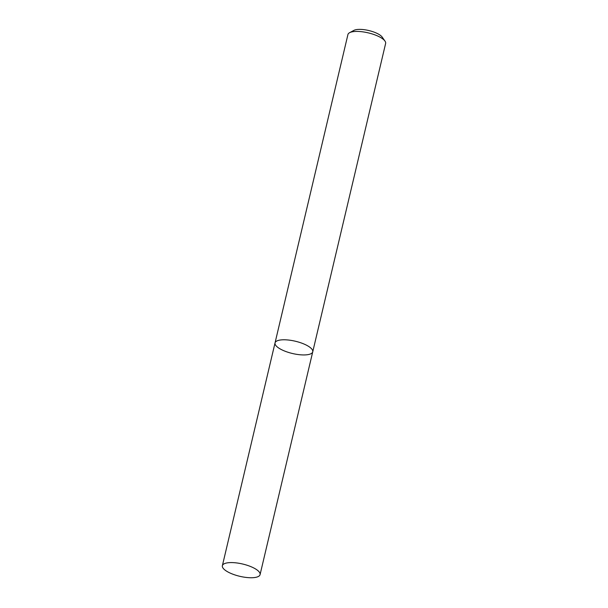 <?xml version="1.0" encoding="UTF-8"?>
<svg xmlns="http://www.w3.org/2000/svg" width="608" height="608" viewBox="0 0 608 608"><rect width="100%" height="100%" fill="white"/><g stroke="black" fill="none" stroke-linecap="round" stroke-linejoin="round"><path stroke-width="0.91" d="M310.012 354.122A19.372 6.308 -166.7 0 0 312.74 351.819A19.372 6.308 -166.7 0 0 295.336 341.225A19.372 6.308 -166.7 0 0 275.036 342.904A19.372 6.308 -166.7 0 0 288.063 352.283A19.372 6.308 -166.7 0 0 310.012 354.122M275.036 342.904A19.372 6.308 -166.7 0 1 295.336 341.225A19.372 6.308 -166.7 0 1 312.74 351.819L385.632 43.457A19.372 6.308 -166.7 0 0 384.978 41.07A19.372 6.308 -166.7 0 0 368.228 32.862A19.372 6.308 -166.7 0 0 349.585 32.703A19.372 6.308 -166.7 0 0 347.928 34.55L222.368 565.706A19.372 6.308 -166.7 0 0 235.395 575.084A19.372 6.308 -166.7 0 0 257.344 576.924A19.372 6.308 -166.7 0 0 260.072 574.621A19.372 6.308 -166.7 0 0 242.668 564.026A19.372 6.308 -166.7 0 0 222.368 565.706M384.978 41.07L382.181 37.096A15.496 5.046 -166.7 0 0 368.782 30.529A15.496 5.046 -166.7 0 0 353.864 30.4L349.585 32.703M312.74 351.819L260.072 574.621"/></g></svg>
